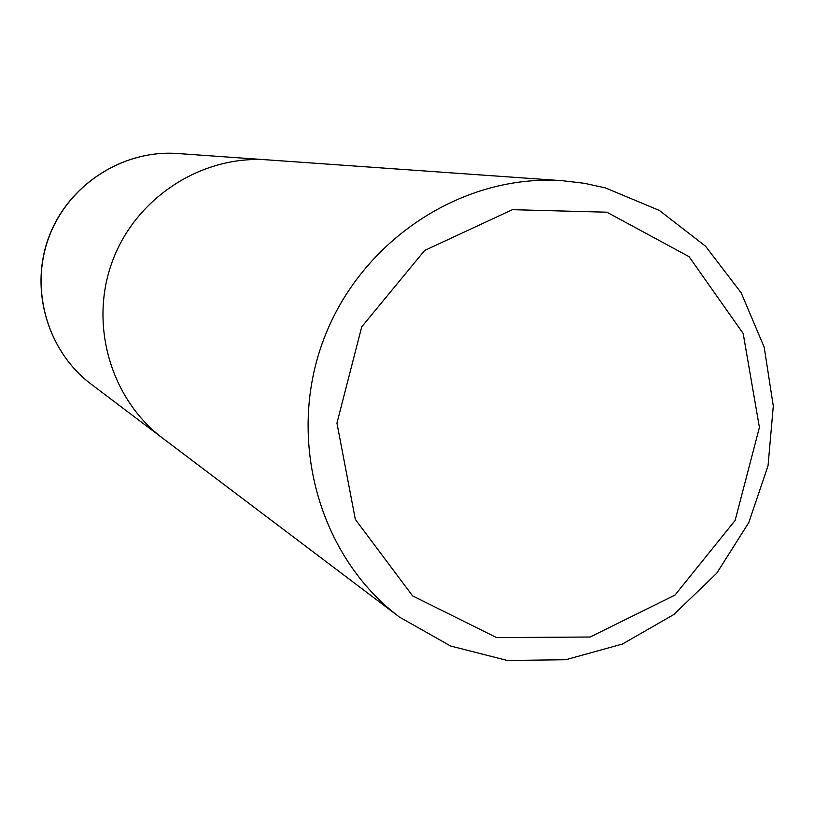 <?xml version="1.0" encoding="UTF-8"?>
<svg xmlns="http://www.w3.org/2000/svg" width="814" height="814" viewBox="0 0 814 814"><rect width="100%" height="100%" fill="white"/><g stroke="black" fill="none" stroke-linecap="round" stroke-linejoin="round"><path stroke-width="1.22" d="M605.423 187.902L659.391 210.46L705.575 246.245L741.198 292.847L764.204 347.263L773.3 406.084L768.04 465.73L748.799 522.578L716.737 573.229L673.768 614.57L622.425 644.047L565.791 659.727L507.336 660.48L450.712 646.051L399.562 617.154C319.098 556.918 286.009 439.377 323.524 339.845C360.653 240.161 462.83 173.301 563.064 180.769L584.452 183.313L605.423 187.902M606.868 212.2L689.041 256.654L743.172 333.496L759.411 427.411L735.113 520.472L674.959 595.115L590.119 637.016L496.591 637.606L412.627 595.909L355.331 519.403L336.945 423.127L361.731 326.811L424.643 250.458L512.423 209.676L606.868 212.2M91.219 384.218C47.436 351.353 29.375 289.112 49.054 236.874C68.539 184.575 123.056 149.522 177.656 153.52L267.338 159.859C201.862 155.047 136.172 197.446 112.607 260.714C88.797 323.891 110.45 399.023 162.973 438.42C110.45 399.023 88.797 323.891 112.607 260.714C136.172 197.446 201.862 155.047 267.338 159.859L317.022 163.37M399.471 617.083L91.168 384.177C47.293 351.2 29.273 288.939 48.952 236.793C68.427 184.564 122.934 149.511 177.666 153.52M563.064 180.769L317.033 163.38"/></g></svg>
